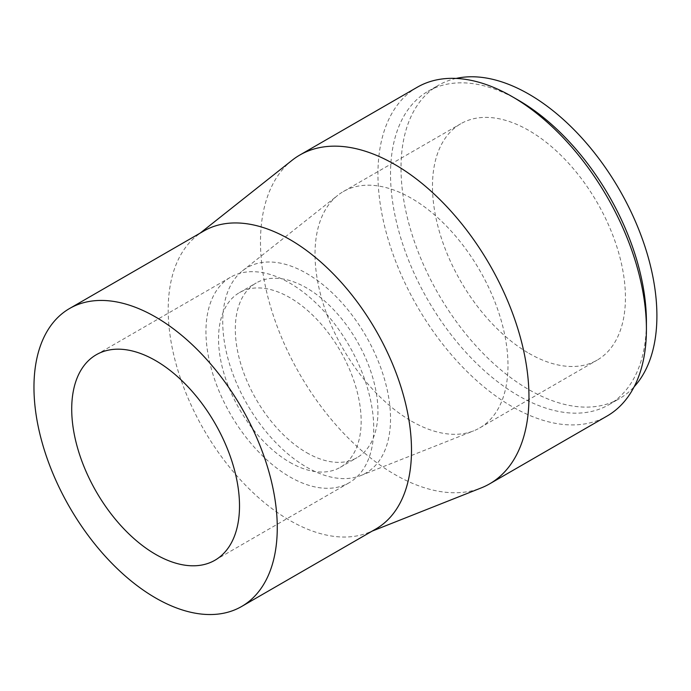 <?xml version="1.0" encoding="UTF-8"?>
<svg xmlns="http://www.w3.org/2000/svg" width="691" height="691" viewBox="0 0 691 691"><rect width="100%" height="100%" fill="white"/><g stroke="black" fill="none" stroke-linecap="round" stroke-linejoin="round"><path stroke-width="0.52" stroke-dasharray="3.46 2.59" d="M456.138 78.428A180.938 104.462 -120 0 0 438.491 85.243A180.938 104.462 -120 0 0 410.756 230.233A180.938 104.462 -120 0 0 528.961 389.681A180.938 104.462 -120 0 0 619.43 398.638A180.938 104.462 -120 0 0 634.157 386.761M518.475 100.264A180.938 104.462 -120 0 0 428.005 91.298A180.938 104.462 -120 0 0 400.262 236.287A180.938 104.462 -120 0 0 518.466 395.736A180.938 104.462 -120 0 0 608.935 404.693A180.938 104.462 -120 0 0 646.413 321.868M528.961 353.351A136.447 78.774 -120 0 0 597.179 360.106A136.447 78.774 -120 0 0 597.179 202.558A136.447 78.774 -120 0 0 460.733 123.775A136.447 78.774 -120 0 0 439.822 233.117A136.447 78.774 -120 0 0 528.961 353.351M411.499 421.165A136.447 78.774 -120 0 0 473.689 430.839A136.447 78.774 -120 0 0 479.727 427.919A136.447 78.774 -120 0 0 479.727 270.371A136.447 78.774 -120 0 0 343.28 191.588A136.447 78.774 -120 0 0 337.735 195.354A136.447 78.774 -120 0 0 324.01 306.208A136.447 78.774 -120 0 0 411.499 421.165M306.631 467.176A118.645 68.504 -120 0 0 360.702 475.589A118.645 68.504 -120 0 0 365.954 336.051A118.645 68.504 -120 0 0 242.489 270.829A118.645 68.504 -120 0 0 230.552 367.223A118.645 68.504 -120 0 0 306.631 467.176M306.631 452.648A100.851 58.225 -120 0 0 357.057 457.641A100.851 58.225 -120 0 0 357.057 341.19A100.851 58.225 -120 0 0 256.206 282.965A100.851 58.225 -120 0 0 240.744 363.777A100.851 58.225 -120 0 0 306.631 452.648M289.849 462.339A100.851 58.225 -120 0 0 340.274 467.332A100.851 58.225 -120 0 0 340.274 350.881A100.851 58.225 -120 0 0 239.423 292.647A100.851 58.225 -120 0 0 223.97 373.468A100.851 58.225 -120 0 0 289.849 462.339M289.849 476.868A118.645 68.504 -120 0 0 349.171 482.741A118.645 68.504 -120 0 0 349.171 345.742A118.645 68.504 -120 0 0 230.526 277.238A118.645 68.504 -120 0 0 212.336 372.311A118.645 68.504 -120 0 0 289.849 476.868M203.828 231.001A172.042 99.331 -120 0 0 196.84 235.752A172.042 99.331 -120 0 0 179.539 375.524A172.042 99.331 -120 0 0 289.849 520.461A172.042 99.331 -120 0 0 368.26 532.657A172.042 99.331 -120 0 0 375.869 528.978M292.094 160.286A189.835 109.601 -120 0 0 272.997 314.509A189.835 109.601 -120 0 0 394.725 474.449A189.835 109.601 -120 0 0 481.247 487.906M417.26 87.23A189.835 109.601 -120 0 0 388.161 239.345A189.835 109.601 -120 0 0 512.178 406.636A189.835 109.601 -120 0 0 607.095 416.034M608.935 404.693L619.43 398.638M428.005 91.298L438.491 85.243M479.727 427.919L597.179 360.106M343.28 191.588L460.733 123.775M360.702 475.589L473.689 430.839M242.489 270.829L337.735 195.354M340.274 467.332L357.057 457.641M239.423 292.647L256.206 282.965M214.936 560.246L349.171 482.741M96.291 354.733L230.526 277.238M368.26 532.657L372.216 531.094M196.84 235.752L200.174 233.109"/><path stroke-width="1.04" d="M634.157 386.761A180.938 104.462 -120 0 0 619.43 189.714A180.938 104.462 -120 0 0 456.138 78.428M372.216 531.094L481.247 487.906A189.835 109.601 -120 0 0 489.643 483.847L607.095 416.034A189.835 109.601 -120 0 0 646.413 329.132L646.413 321.868A180.938 104.462 -120 0 0 518.475 100.264L512.178 96.628A189.835 109.601 -120 0 0 417.26 87.23L299.808 155.043A189.835 109.601 -120 0 0 292.094 160.286L200.174 233.109M155.613 554.363A118.645 68.504 -120 0 0 214.936 560.246A118.645 68.504 -120 0 0 214.936 423.238A118.645 68.504 -120 0 0 96.291 354.733A118.645 68.504 -120 0 0 78.1 449.815A118.645 68.504 -120 0 0 155.613 554.363M155.613 597.965A172.042 99.331 -120 0 0 241.634 606.482A172.042 99.331 -120 0 0 241.634 407.828A172.042 99.331 -120 0 0 69.592 308.497A172.042 99.331 -120 0 0 43.222 446.36A172.042 99.331 -120 0 0 155.613 597.965M241.634 606.482L375.869 528.978A172.042 99.331 -120 0 0 375.869 330.324A172.042 99.331 -120 0 0 203.828 231.001L69.592 308.497M489.643 483.847A189.835 109.601 -120 0 0 489.643 264.644A189.835 109.601 -120 0 0 299.808 155.043M646.413 329.132A189.835 109.601 -120 0 0 512.178 96.628"/></g></svg>
